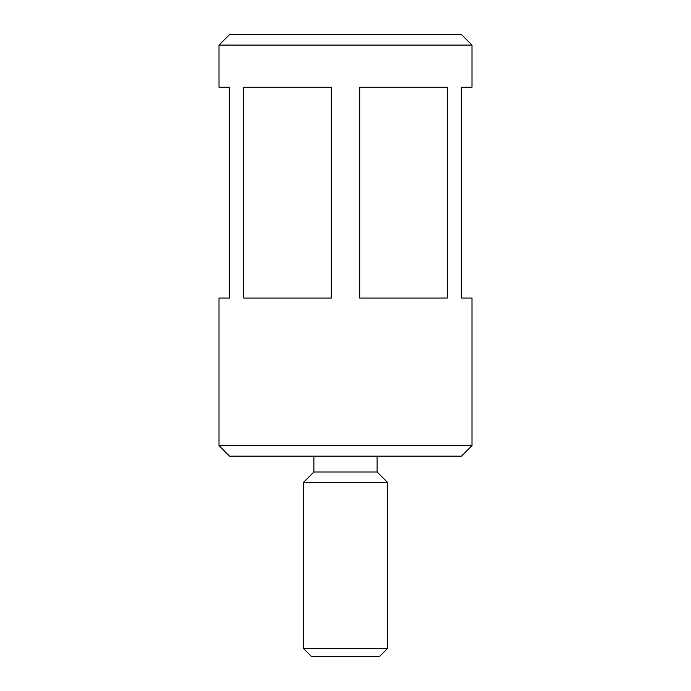 <?xml version="1.0" encoding="UTF-8"?>
<svg xmlns="http://www.w3.org/2000/svg" width="691" height="691" viewBox="0 0 691 691"><rect width="100%" height="100%" fill="white"/><g stroke="black" fill="none" stroke-linecap="round" stroke-linejoin="round"><path stroke-width="1.04" d="M359.691 298.063L447.25 298.063L447.25 87.256L359.691 87.256L359.691 298.063M471.988 45.088L461.45 34.55L229.55 34.55L219.012 45.088L471.988 45.088L471.988 87.256L461.45 87.256L461.45 298.063L471.988 298.063L471.988 445.635L219.012 445.635L229.55 456.181L461.45 456.181L471.988 445.635M311.425 656.45L379.575 656.45L387.66 648.365L303.34 648.365L311.425 656.45M313.878 456.181L313.878 471.988L303.34 482.525L387.66 482.525L387.66 648.365M303.34 482.525L303.34 648.365M313.878 471.988L377.122 471.988L387.66 482.525M219.012 45.088L219.012 87.256L229.55 87.256L229.55 298.063L219.012 298.063L219.012 445.635M243.75 298.063L243.75 87.256L331.309 87.256L331.309 298.063L243.75 298.063M377.122 456.181L377.122 471.988"/></g></svg>
